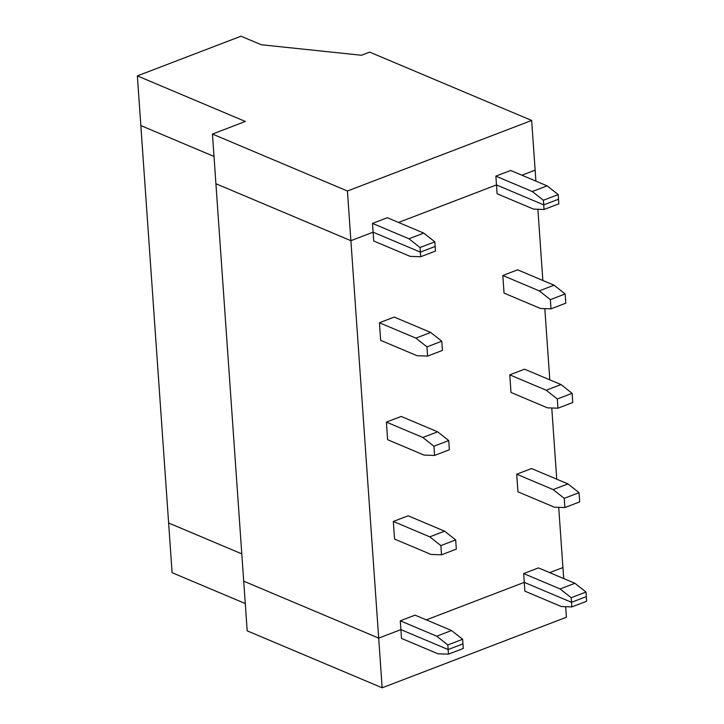<?xml version="1.0" encoding="UTF-8"?>
<svg xmlns="http://www.w3.org/2000/svg" width="724" height="724" viewBox="0 0 724 724"><rect width="100%" height="100%" fill="white"/><g stroke="black" fill="none" stroke-linecap="round" stroke-linejoin="round"><path stroke-width="1.09" d="M547.118 185.851L532.312 191.516L543.398 200.267L558.204 194.593L547.118 185.851L510.673 170.466L495.868 176.14L496.483 184.937L398.526 222.458L496.483 184.937L497.098 193.742L533.543 209.118L544.041 209.489L558.847 203.815L558.53 199.209L543.724 204.874L543.398 200.267M544.041 209.489L543.724 204.874L558.53 199.209L558.204 194.593M535.905 181.118L531.66 120.456L347.429 191.018L350.896 240.694L215.915 183.733L212.449 134.058L245.346 121.46L137.361 75.893L240.992 36.2L261.237 44.743L361.457 55.259L369.683 52.11L531.66 120.456M372.489 223.39L408.933 238.766L420.029 247.518L420.345 252.124L373.104 232.187L420.345 252.124L420.671 256.73L435.477 251.065L435.151 246.459L420.345 252.124L435.151 246.459L434.834 241.843L423.739 233.101L387.295 217.716L372.489 223.39L373.104 232.187L350.896 240.694L378.688 638.125L400.897 629.618L448.138 649.555L447.821 644.948L436.726 636.197L451.532 630.523L462.627 639.274L447.821 644.948M535.136 170.131L521.895 175.208L535.136 170.131M423.739 233.101L408.933 238.766M434.834 241.843L420.029 247.518M495.868 176.14L532.312 191.516M543.724 204.874L496.483 184.937L543.724 204.874M245.273 603.554L172.095 572.675L140.836 125.569L214.014 156.447L140.836 125.569L137.361 75.893M347.429 191.018L212.449 134.058M440.871 545.588L441.513 554.801L431.006 554.439L394.562 539.063L393.331 521.461L408.137 515.787L444.581 531.172L429.775 536.837L440.871 545.588L455.677 539.914L444.581 531.172M420.671 256.73L410.164 256.368L373.72 240.992L373.104 232.187L350.896 240.694L215.915 183.733L243.707 581.164L378.688 638.125L400.897 629.618L448.138 649.555L462.944 643.88L462.627 639.274M451.532 630.523L415.087 615.147L400.281 620.812L401.512 638.414L437.957 653.799L448.464 654.161L448.138 649.555L462.944 643.88L463.269 648.487L448.464 654.161M574.901 583.273L538.457 567.897L523.651 573.562L524.266 582.368L426.309 619.88L524.266 582.368L571.517 602.305L571.191 597.698L560.095 588.947L574.901 583.273L585.997 592.024L571.191 597.698M563.697 578.548L562.928 567.562L549.688 572.63L562.928 567.562L558.72 507.343M556.747 479.188L551.769 407.983M549.797 379.829L544.819 308.623M542.855 280.478L537.878 209.272M567.96 483.922L531.516 468.537L516.71 474.211L517.941 491.813L554.385 507.189L564.892 507.551L579.689 501.886L579.046 492.664L567.96 483.922L553.154 489.587L564.24 498.338L564.892 507.551M433.92 446.228L434.563 455.45L424.065 455.088L387.621 439.703L386.39 422.101L401.187 416.436L437.64 431.812L422.834 437.477L433.92 446.228L448.726 440.563L437.64 431.812M561.01 384.562L524.565 369.186L509.759 374.851L510.99 392.453L547.434 407.838L557.942 408.2L572.747 402.526L572.105 393.313L561.01 384.562L546.204 390.227L557.299 398.978L557.942 408.2M426.979 346.877L427.622 356.09L417.114 355.728L380.67 340.352L379.439 322.75L394.245 317.076L430.69 332.452L415.884 338.126L426.979 346.877L441.776 341.203L430.69 332.452M554.059 285.202L517.615 269.826L502.809 275.5L504.04 293.102L540.484 308.478L550.991 308.84L565.797 303.175L565.154 293.953L554.059 285.202L539.253 290.876L550.349 299.627L550.991 308.84M455.677 539.914L456.319 549.136L441.513 554.801M585.997 592.024L586.322 596.63L571.517 602.305L586.322 596.63L586.639 601.246L571.833 606.911L561.326 606.549L524.882 591.164L524.266 582.368L571.517 602.305L571.833 606.911M523.651 573.562L560.095 588.947M400.281 620.812L436.726 636.197M168.62 522.99L241.798 553.878L168.62 522.99M516.71 474.211L553.154 489.587M579.046 492.664L564.24 498.338M393.331 521.461L429.775 536.837M448.726 440.563L449.369 449.776L434.563 455.45M509.759 374.851L546.204 390.227M572.105 393.313L557.299 398.978M386.39 422.101L422.834 437.477M441.776 341.203L442.427 350.425L427.622 356.09M502.809 275.5L539.253 290.876M565.154 293.953L550.349 299.627M379.439 322.75L415.884 338.126M243.707 581.164L378.688 638.125L382.163 687.8L247.183 630.839L243.707 581.164M382.163 687.8L566.403 617.237L565.661 606.694"/></g></svg>
